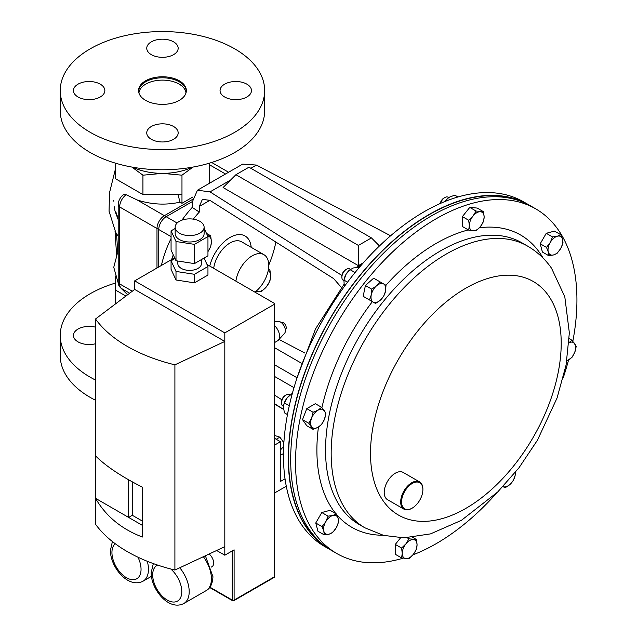 <?xml version="1.0" encoding="UTF-8"?>
<svg xmlns="http://www.w3.org/2000/svg" width="637" height="637" viewBox="0 0 637 637"><rect width="100%" height="100%" fill="white"/><g stroke="black" fill="none" stroke-linecap="round" stroke-linejoin="round"><path stroke-width="0.96" d="M127.599 294.772L120.696 287.884M115.329 275.988L115.329 289.962L125.895 296.062M115.329 289.962L115.329 304.032M115.329 163.12L115.329 178.631L142.935 194.572L181.975 194.572L181.975 175.191L193.011 167.069M181.975 194.572L181.975 203.291L192.812 197.032M209.581 183.217L209.581 163.12M181.975 175.191L162.459 173.36L142.935 175.191L131.899 167.069M142.935 194.572L142.935 175.191M132.552 167.181A47.122 27.208 0 0 0 162.459 173.36A47.122 27.208 180 0 0 192.358 167.181M116.77 254.569L116.993 252.3L118.187 250.007M118.187 219.598L115.082 211.301L114.134 206.46M115.496 212.033L118.187 219.311M116.555 233.771L117.646 250.429A2.516 2.038 -132.8 0 1 117.837 252.993L117.184 253.892M156.981 268.002L156.981 228.5L119.652 206.953L119.652 283.903A10.471 6.044 120 0 0 121.826 288.696C119.23 287.008 118.02 284.731 118.187 281.857L118.187 204.899C118.378 200.774 120.114 197.359 123.371 194.667L126.15 194.715L137.114 199.93C151.383 204.596 165.684 205.345 180.04 202.168L177.986 194.572M209.581 182.676L209.581 169.482M181.975 203.291L180.04 202.168M116.475 255.126L116.34 251.105A5.024 2.667 -3.8 0 0 116.993 252.3A2.516 2.07 -160.8 0 1 117.224 253.765M113.442 201.085L113.37 200.36M206.468 233.365L210.68 235.794L207.256 235.849M207.646 235.897A11.769 6.792 120 0 1 211.42 241.765A11.769 6.792 -60 0 1 207.957 251.567L210.68 246.885L211.42 241.765L210.68 235.794M254.975 292.16A23.394 13.504 120 0 0 267.97 271.633A23.394 13.504 120 0 0 263.901 254.665A23.394 13.504 120 0 0 252.204 255.827A23.394 13.504 120 0 0 235.897 281.148M263.901 254.665L241.686 241.837A23.394 13.504 120 0 0 229.989 243A23.394 13.504 120 0 0 213.682 268.328M251.209 247.339A30.162 17.414 120 0 0 245.07 235.985A30.162 17.414 120 0 0 229.989 237.474A30.162 17.414 120 0 0 209.748 266.051M192.231 201.642L166.161 216.699A10.471 6.044 120 0 0 158.756 229.527L158.756 266.975M502.752 486.445L505.117 487.807L509.911 484.526L513.374 480.481L515.142 475.457L515.556 472.152M502.991 486.572A10.471 6.044 120 0 0 509.911 484.526A10.471 6.044 -60 0 0 515.142 475.457A10.471 6.044 -60 0 0 515.373 472.383M324.265 534.897L329.05 534.172L332.522 532.683L336.209 527.826L338.565 522.213L338.12 518.462L336.352 513.955L332.888 515.437L328.095 516.169L325.738 521.783L322.051 526.64L323.819 531.147L324.265 534.897L317.967 531.258L315.753 523.001L322.051 526.64M315.753 523.001L321.796 512.53L328.095 516.169M321.796 512.53L330.054 510.317L336.352 513.955M338.12 518.462A10.471 6.044 -60 0 1 336.209 527.826A10.471 6.044 -60 0 1 329.05 534.172A10.471 6.044 -60 0 1 323.819 531.147A10.471 6.044 120 0 1 325.738 521.783A10.471 6.044 -60 0 1 332.888 515.437A10.471 6.044 -60 0 1 338.12 518.462M355.064 272.556L349.984 269.626L346.034 274.324A10.471 6.044 120 0 0 344.155 279.094L343.94 280.097L347.531 282.175M344.864 285.774L344.115 283.696L343.94 280.097L346.034 274.324A10.471 6.044 -60 0 1 349.219 270.319L353.185 267.986L358.241 267.413L358.981 267.843M290.034 395.02L289.397 394.645A6.545 3.782 120 0 0 286.124 394.972L285.145 395.537A5.16 2.978 120 0 0 281.498 401.859L281.498 402.99A6.545 3.782 120 0 0 282.852 405.984L283.529 406.374M285.145 395.537L286.124 394.972A6.545 3.782 120 0 0 281.498 402.99M308.81 423.287L313.086 429.37L318.022 427.284L321.637 424.433L324.44 419.305L325.913 413.413L321.637 407.33L318.022 410.18L313.086 412.266L311.612 418.159L308.81 423.287L302.511 419.648L306.787 408.636L313.086 412.266M313.086 429.37L306.787 425.731L302.511 419.648M306.787 408.636L315.339 403.699L321.637 407.33M324.44 419.305A10.471 6.044 -60 0 1 318.022 427.284A10.471 6.044 -60 0 1 311.612 426.71A10.471 6.044 -60 0 1 311.612 418.159A10.471 6.044 120 0 1 318.022 410.18A10.471 6.044 -60 0 1 324.44 410.754A10.471 6.044 -60 0 1 324.44 419.305M560.807 234.727L557.343 236.216L552.55 236.94L550.185 242.562L546.506 247.411L548.274 251.926L548.72 255.676L553.505 254.951L556.977 253.462L560.664 248.605L563.02 242.992L562.575 239.241L560.807 234.727L554.509 231.096L546.251 233.301L552.55 236.94M546.506 247.411L540.2 243.78L542.413 252.037L548.72 255.676M540.2 243.78L546.251 233.301M548.274 251.926A10.471 6.044 -60 0 1 550.185 242.562A10.471 6.044 -60 0 1 557.343 236.216A10.471 6.044 -60 0 1 562.575 239.241A10.471 6.044 120 0 1 560.664 248.605A10.471 6.044 -60 0 1 553.505 254.951A10.471 6.044 -60 0 1 548.274 251.926M566.811 361.012L571.986 357.357L574.781 352.229L576.262 346.337L571.986 340.254L568.371 343.104M569.207 338.653L571.986 340.254M568.976 342.786A10.471 6.044 -60 0 1 574.781 343.677A10.471 6.044 -60 0 1 574.781 352.229A10.471 6.044 120 0 1 568.371 360.208A10.471 6.044 -60 0 1 566.826 360.908M179.403 221.318A14.476 8.361 0 0 0 175.159 227.226A14.476 8.361 0 0 0 184.101 234.949A14.476 8.361 0 0 0 199.875 233.142A14.476 8.361 0 0 0 204.111 227.226A14.476 8.361 0 0 0 195.177 219.51A14.476 8.361 0 0 0 179.403 221.318M175.159 227.226L175.159 233.644A14.476 8.361 0 0 0 184.101 241.359A14.476 8.361 0 0 0 199.875 239.552A14.476 8.361 0 0 0 204.111 233.644L204.111 227.226M177.819 261.027L177.819 263.567A11.816 6.824 0 0 0 185.112 269.873A11.816 6.824 0 0 0 197.996 268.392A11.816 6.824 0 0 0 201.459 263.567L201.459 259.562M211.293 567.105L211.986 566.707A8.034 4.642 -120 0 0 213.65 563.028A8.034 4.642 -120 0 0 209.135 554.007M174.642 257.802L134.694 280.869L134.694 289.413L95.51 318.994A147.657 85.247 -0 0 0 174.904 364.826L224.813 341.448L224.813 332.896L274.244 304.359A1.306 0.756 -0 0 0 274.627 303.825A1.306 0.756 -0 0 0 274.244 303.292L207.025 264.482M171.066 230.865L176.003 241.511L194.452 244.361L207.957 236.566L207.957 255.803L194.452 263.607L176.003 260.748L171.066 250.102L171.066 230.865L175.159 228.492M204.111 228.285L207.957 236.566M204.047 258.065L207.957 266.497L194.452 274.292L176.003 271.442L171.066 260.788L174.976 258.526M274.244 304.359L274.244 576.907L234.105 600.078L234.105 549.842L224.813 555.209L224.813 341.448L134.694 289.413M224.813 555.209L216.636 550.487M142.37 525.358L95.51 498.301C105.806 516.121 121.428 529.029 142.37 537.023L142.37 487.154C121.428 476.556 105.806 466.125 95.51 455.853L95.51 524.203A147.657 85.247 -0 0 0 174.904 570.043L174.904 364.826M95.51 318.994L95.51 455.853M224.813 546.657L174.904 570.043M224.813 332.896L134.694 280.869M176.003 271.442L176.003 279.985L194.452 282.844L207.957 275.049L207.957 266.497M176.003 279.985L171.066 269.34L171.066 260.788M128.626 479.804L128.626 517.427L132.329 515.285L142.37 521.082M132.329 481.875L132.329 515.285M194.452 274.292L194.452 282.844M194.452 244.361L194.452 263.607M176.003 241.511L176.003 260.748M274.627 492.966L286.292 486.238M285.042 478.817L280.471 481.453L280.471 441.712L274.627 438.336M280.471 441.712L274.627 445.088M274.627 435.485L279.882 437.157L283.871 442.763M280.471 451.537L281.212 448.639L280.471 447.373M276.235 439.267L279.882 437.157M280.471 455.296L283.369 453.624M281.212 448.639L283.632 447.246M281.228 322.545L281.299 322.497A4.085 2.357 60 0 1 283.338 322.704A4.085 2.357 60 0 1 286.005 326.303A4.085 2.357 60 0 1 285.384 329.576L285.312 329.616M274.627 342.523L277.517 340.851A9.913 5.725 -120 0 0 278.337 340.19L284.5 333.406A7.079 4.085 -120 0 0 284.811 327.617A7.079 4.085 -120 0 0 280.376 321.964A7.079 4.085 -120 0 0 277.541 321.351L274.627 321.98M278.337 340.19A9.913 5.725 -120 0 0 274.627 325.714M193.298 219.144A78.542 45.346 -60 0 1 199.293 212.065L199.293 206.46L202.399 199.357L209.892 200.337L333.724 278.656L341.432 287.55M171.624 259.546A78.542 45.346 -60 0 1 173.264 254.848M275.853 242.052A78.542 45.346 -60 0 1 268.75 265.103M274.627 403.739L283.648 409.448M281.873 399.773L274.627 395.187M304.908 353.073L279.022 339.425M161.4 265.446A78.542 45.346 -60 0 1 171.066 238.501M181.967 220.139A78.542 45.346 -60 0 1 192.223 207.415L192.223 202.16L197.446 190.224L242.665 164.115L256.464 165.071L390.616 235.778M293.991 387.67L274.627 376.491M235.913 174.713L358.392 245.428L371.427 237.904L248.948 167.189L235.913 174.713L223.085 187.541L358.392 265.661L363.209 262.874M230.658 179.976L210.035 191.88L341.918 275.487M355.557 267.564L360.391 265.693M199.293 212.065L192.223 207.415M210.035 191.88L197.446 190.224M358.392 265.661L358.392 245.428M379.469 245.946L371.427 237.904M301.349 363.154L274.627 347.722M274.627 364.826L297.089 377.797M522.786 202.096A198.656 114.7 120 0 0 358.774 277.079A198.656 114.7 120 0 0 324.424 545.67M283.752 404.925A10.471 6.044 -60 0 1 283.776 404.813A10.471 6.044 -60 0 1 287.191 397.799A10.471 6.044 -60 0 1 288.848 396.039A10.471 6.044 -60 0 1 288.903 395.983M289.294 405.761L284.413 402.942L283.728 405.021L283.489 407.346L284.413 412.816L287.47 414.583M284.413 402.942L287.191 397.799L291.818 393.73L292.208 393.961M291.818 393.73L292.311 393.594M403.046 558.219A198.975 114.875 -60 0 1 336.75 553.489A198.975 114.875 -60 0 1 314.391 532.755A198.975 114.875 -60 0 1 350.589 301.739A198.975 114.875 -60 0 1 535.725 208.856A198.975 114.875 -60 0 1 558.084 229.599A198.975 114.875 -60 0 1 572.838 341.225M568.523 360.112A198.975 114.875 -60 0 1 563.283 377.63M496.693 492.974A198.975 114.875 -60 0 1 412.967 554.835M336.75 553.489L331.893 550.687A198.975 114.875 -60 0 1 309.534 529.952A198.975 114.875 -60 0 1 345.732 298.928A198.975 114.875 -60 0 1 530.868 206.054L535.725 208.856M402.99 507.283A15.081 8.703 120 0 0 412.227 508.111A15.081 8.703 120 0 0 422.888 489.638A15.081 8.703 120 0 0 421.463 484.311A15.081 8.703 120 0 0 406.892 488.213A15.081 8.703 120 0 0 402.99 507.283M412.004 508.238A15.71 9.069 -60 0 1 411.781 508.366A15.71 9.069 -60 0 1 403.93 509.146A15.71 9.069 -60 0 1 402.162 507.506A15.71 9.069 -60 0 1 405.021 489.272A15.71 9.069 -60 0 1 419.64 481.938A15.71 9.069 -60 0 1 421.399 483.571A15.71 9.069 -60 0 1 422.888 489.128A15.71 9.069 -60 0 1 422.888 489.391M403.93 509.146L387.463 499.639A15.71 9.069 -60 0 1 385.696 497.999A15.71 9.069 -60 0 1 388.554 479.765A15.71 9.069 -60 0 1 403.165 472.431L419.64 481.938M448.782 197.597L448.114 197.207A6.545 3.782 120 0 0 444.841 197.534L443.862 198.099A5.16 2.978 120 0 0 440.286 203.49M444.841 197.534A6.545 3.782 120 0 0 440.541 203.378M476.078 211.038L473.036 216.023L468.673 220.251L469.334 225.57L468.673 230.124L473.036 230.833L476.078 230.785L480.441 226.557L483.483 221.572L484.144 217.018L483.483 211.699L476.078 211.038L469.78 207.399L477.185 208.06L483.483 211.699M468.673 230.124L462.374 226.485L462.374 216.612L469.78 207.399M462.374 216.612L468.673 220.251M473.036 230.833A10.471 6.044 -60 0 1 469.334 225.57A10.471 6.044 -60 0 1 473.036 216.023A10.471 6.044 -60 0 1 480.441 211.747A10.471 6.044 120 0 1 484.144 217.018A10.471 6.044 -60 0 1 480.441 226.557A10.471 6.044 -60 0 1 473.036 230.833M447.644 198.513A10.471 6.044 120 0 0 447.556 198.593A10.471 6.044 120 0 0 445.088 201.459M445.199 201.411L446.258 200.082L447.198 200.623M447.556 198.593L449.603 197.08L454.802 195.145L457.971 196.976M447.715 198.449L446.258 200.082M408.994 558.585L413.357 554.365L416.399 549.373L417.06 544.818L416.399 539.499L408.994 538.838L405.952 543.831L401.589 548.051L402.25 553.37L401.589 557.924L408.994 558.585M401.589 548.051L395.29 544.42L395.29 554.286L401.589 557.924M407.115 537.755L408.994 538.838M395.29 544.42L400.625 537.779M412.688 537.357L416.399 539.499M413.357 539.555A10.471 6.044 -60 0 1 417.06 544.818A10.471 6.044 -60 0 1 413.357 554.365A10.471 6.044 -60 0 1 405.952 558.641A10.471 6.044 120 0 1 402.25 553.37A10.471 6.044 -60 0 1 405.952 543.831A10.471 6.044 -60 0 1 413.357 539.555M529.673 205.385A198.975 114.875 120 0 0 528.495 204.684L523.638 201.881A198.975 114.875 120 0 0 338.502 294.756A198.975 114.875 120 0 0 302.304 525.78A198.975 114.875 120 0 0 324.663 546.514L329.52 549.317A198.975 114.875 120 0 0 330.714 549.994M528.495 204.684A198.975 114.875 120 0 0 343.359 297.567A198.975 114.875 120 0 0 307.161 528.583A198.975 114.875 120 0 0 329.52 549.317M296.428 516.081L297.097 517.34M350.31 269.355A6.545 3.782 120 0 0 349.777 268.925L349.777 268.925A6.545 3.782 120 0 0 346.504 269.252L345.525 269.817A5.16 2.978 120 0 0 341.878 276.139L341.878 277.27A6.545 3.782 120 0 0 343.232 280.264L343.853 280.622L343.232 280.264A6.545 3.782 120 0 0 343.869 280.511M346.504 269.252A6.545 3.782 120 0 0 341.878 277.27M349.777 268.925L350.398 269.292L349.777 268.925M371.697 289.142L371.252 294.931L369.484 299.955L375.527 303.451L380.321 300.17L383.785 296.125L385.552 291.101L385.998 285.312L379.955 281.817L376.483 285.862L371.697 289.142L365.399 285.503L373.656 278.178L379.955 281.817M369.484 299.955L363.186 296.316L365.399 285.503M380.321 300.17A10.471 6.044 -60 0 1 373.171 302.081A10.471 6.044 -60 0 1 371.252 294.931A10.471 6.044 -60 0 1 376.483 285.862A10.471 6.044 120 0 1 383.641 283.943A10.471 6.044 -60 0 1 385.552 291.101A10.471 6.044 -60 0 1 380.321 300.17M138.93 92.994A23.561 13.6 180 0 1 145.793 84.1A23.561 13.6 180 0 1 179.116 84.1A23.561 13.6 180 0 1 180.351 84.872A23.561 13.6 180 0 1 185.988 92.994M151.351 126.484A15.71 9.069 180 0 1 168.471 124.518A15.71 9.069 180 0 1 178.169 132.902A15.71 9.069 180 0 1 173.567 139.312A15.71 9.069 180 0 1 156.447 141.279A15.71 9.069 180 0 1 146.749 132.902A15.71 9.069 180 0 1 151.351 126.484M224.654 84.164A15.71 9.069 180 0 1 241.773 82.197A15.71 9.069 180 0 1 251.472 90.573A15.71 9.069 180 0 1 246.869 96.991A15.71 9.069 180 0 1 229.75 98.958A15.71 9.069 180 0 1 220.052 90.573A15.71 9.069 180 0 1 224.654 84.164M151.351 41.843A15.71 9.069 180 0 1 168.471 39.876A15.71 9.069 180 0 1 178.169 48.253A15.71 9.069 180 0 1 173.567 54.663A15.71 9.069 180 0 1 156.447 56.629A15.71 9.069 180 0 1 146.749 48.253A15.71 9.069 180 0 1 151.351 41.843M78.04 84.164A15.71 9.069 180 0 1 95.16 82.197A15.71 9.069 180 0 1 104.858 90.573A15.71 9.069 180 0 1 100.256 96.991A15.71 9.069 180 0 1 83.136 98.958A15.71 9.069 180 0 1 73.446 90.573A15.71 9.069 180 0 1 78.04 84.164M138.579 91.091A23.895 13.799 180 0 1 145.562 81.847A23.895 13.799 180 0 1 171.194 78.757A23.895 13.799 180 0 1 186.338 91.091M145.562 80.819A23.895 13.799 180 0 1 171.6 77.825A23.895 13.799 180 0 1 186.354 90.573A23.895 13.799 180 0 1 179.355 100.335A23.895 13.799 180 0 1 153.31 103.321A23.895 13.799 180 0 1 138.555 90.573A23.895 13.799 180 0 1 145.562 80.819M234.727 132.305A102.207 59.01 180 0 1 123.347 145.093A102.207 59.01 180 0 1 60.244 90.573A102.207 59.01 180 0 1 90.183 48.85A102.207 59.01 180 0 1 201.571 36.054A102.207 59.01 180 0 1 264.666 90.573A102.207 59.01 180 0 1 234.727 132.305M264.666 90.573L264.666 110.758A102.207 59.01 180 0 1 234.727 152.482A102.207 59.01 180 0 1 123.347 165.278A102.207 59.01 180 0 1 60.244 110.758L60.244 90.573M95.51 327.171A15.71 9.069 0 0 0 78.04 329.05A15.71 9.069 0 0 0 73.446 335.468A15.71 9.069 0 0 0 95.51 343.757M115.329 283.107A102.207 59.01 0 0 0 90.183 293.737A102.207 59.01 0 0 0 60.244 335.468A102.207 59.01 0 0 0 95.51 380.058M60.244 335.468L60.244 355.645A102.207 59.01 0 0 0 95.51 400.235M256.106 291.236L261.592 291.443L266.497 286.698L269.913 281.092L270.661 275.972L269.913 269.992L268.288 270.128M268.456 269.148L269.913 269.992M268.201 270.574A11.769 6.792 -60 0 1 270.661 275.972A11.769 6.792 -60 0 1 266.497 286.698A11.769 6.792 -60 0 1 258.176 291.499A11.769 6.792 120 0 1 256.432 290.958M137.114 199.93L164.386 215.672A10.471 6.044 -60 0 0 156.981 228.5A5.024 2.898 0 0 0 158.764 229.161M192.366 199.516L164.386 215.672A5.024 2.898 60 0 1 165.851 216.883M225.522 174.012L209.581 164.816M118.187 281.857A5.024 2.898 0 0 0 119.652 283.903L132.313 291.213M126.15 194.715A10.471 6.044 120 0 0 119.652 206.953A5.024 2.898 0 0 1 118.187 204.899M171.066 236.63L158.756 229.527M177.126 223.03L166.161 216.699M179.761 567.766A25.822 14.906 60 0 1 189.197 591.669A25.822 14.906 60 0 1 183.854 603.486L206.07 590.666A25.822 14.906 -120 0 0 211.412 578.842A25.822 14.906 -120 0 0 203.362 556.714M157.634 565.091A20.583 11.888 -120 0 0 152.681 574.861A20.583 11.888 -120 0 0 167.236 600.07A20.583 11.888 -120 0 0 181.792 591.669A20.583 11.888 -120 0 0 170.772 569M147.306 561.293A25.822 14.906 60 0 1 148.453 569.319A25.822 14.906 60 0 1 143.11 581.143L151.399 576.35M115.265 543.743A20.583 11.888 -120 0 0 111.937 552.518A20.583 11.888 -120 0 0 126.492 577.727A20.583 11.888 -120 0 0 141.048 569.319A20.583 11.888 -120 0 0 137.966 557.208M209.915 587.179L232.258 600.078L232.258 550.917M234.105 600.078A1.306 0.756 180 0 1 232.258 600.078A1.306 0.756 -60 0 0 232.529 600.675A1.306 1.306 0 0 0 233.835 600.675A1.306 0.756 60 0 0 234.105 600.078M273.974 577.512A1.306 1.306 0 0 0 274.627 576.374A1.306 0.756 -0 0 1 274.244 576.907A1.306 0.756 60 0 1 273.974 577.512L233.835 600.675M283.011 409.042L274.627 404.2M209.892 200.337L199.293 206.46M256.464 165.071L250.874 168.303M340.954 507.585A162.658 93.91 -60 0 1 370.543 318.731A162.658 93.91 -60 0 1 521.886 242.808L527.516 246.057A162.658 93.91 -60 0 0 376.172 321.98A162.658 93.91 -60 0 0 346.584 510.834A162.658 93.91 -60 0 0 364.858 527.786L359.236 524.538A162.658 93.91 -60 0 1 340.954 507.585M335.866 513.669A168.773 97.437 -60 0 1 332.888 509.743A168.773 97.437 -60 0 1 318.444 427.029M321.916 407.64A168.773 97.437 -60 0 1 372.382 301.627M385.926 285.265A168.773 97.437 -60 0 1 468.322 229.925M479.374 227.783A168.773 97.437 -60 0 1 539.587 252.602A168.773 97.437 -60 0 1 543.066 258.081M548.433 295.552A134.845 77.849 -60 0 1 513.533 466.101A134.845 77.849 -60 0 1 383.283 501.001A134.845 77.849 -60 0 1 418.183 330.452A134.845 77.849 -60 0 1 548.433 295.552M383.044 535.239A168.773 97.437 -60 0 1 336.686 514.648M115.329 169.466L109.524 192.685L109.054 211.237L115.695 232.33L118.187 236.255M117.351 253.542L113.76 267.293L118.307 283.385M211.667 162.475L228.587 172.245M121.826 288.696L129.653 293.219M116.34 251.105L115.034 231.143M115.703 211.58L118.187 218.38M153.326 563.594L151.152 572.727C151.049 589.512 168.932 611.345 183.854 603.486M205.369 555.767L212.949 576.708C212.583 583.771 210.29 588.429 206.07 590.666M112.407 541.554L110.408 550.376C110.305 567.161 128.188 588.994 143.11 581.143M232.529 600.675L209.677 587.489M274.627 303.825L274.627 576.374M364.858 527.786L383.609 535.391L403.914 537.827L430.508 533.886L461.371 520.365L497.664 492.019L518.988 467.781L537.405 440.263L557.064 397.99L566.102 364.945L569.351 332.856L564.804 296.794L551.515 268.201C545.081 259.02 537.079 251.639 527.516 246.057M422.888 489.638L422.888 489.128M412.227 508.111L411.781 508.366M297.105 377.741L315.546 328.851L344.203 284.006M358.551 267.588L363.695 262.404M190.001 167.587L190.001 168.232M134.917 167.587L134.917 168.232M145.793 84.1L143.444 85.462M179.116 84.1L181.935 85.724"/></g></svg>
